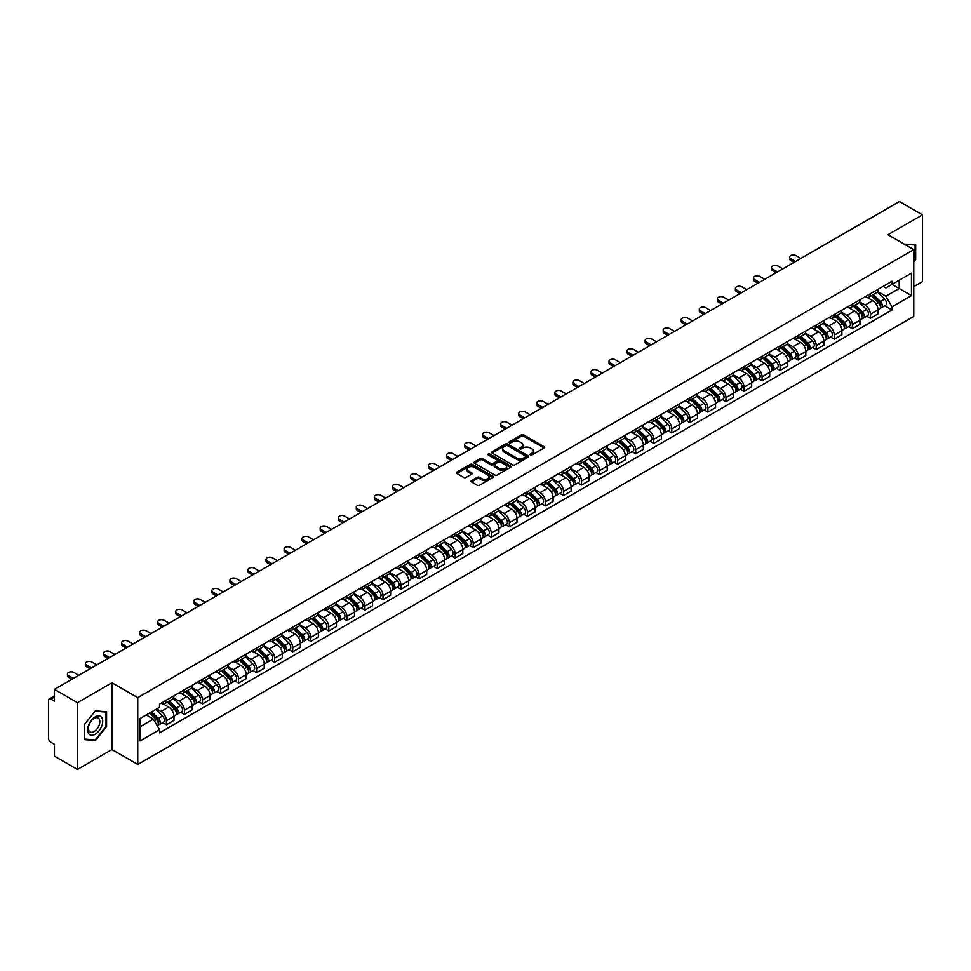 <?xml version="1.0" encoding="UTF-8"?>
<svg xmlns="http://www.w3.org/2000/svg" width="971" height="971" viewBox="0 0 971 971"><rect width="100%" height="100%" fill="white"/><g stroke="black" fill="none" stroke-linecap="round" stroke-linejoin="round"><path stroke-width="1.46" d="M530.433 454.95A1.129 0.643 0 0 0 532.023 454.95L544.088 447.983A1.602 0.922 0 0 0 544.561 447.328A1.602 0.922 0 0 0 544.088 446.672L523.648 434.874A1.602 0.922 0 0 0 521.378 434.874L509.302 441.841A1.129 0.643 0 0 0 510.892 442.752L512.457 441.854A5.146 2.974 0 0 1 519.728 441.854L521.427 442.837A5.146 2.974 0 0 1 522.932 444.936A5.146 2.974 0 0 1 521.427 447.036L519.873 447.934A1.129 0.643 0 0 0 521.463 448.857L523.017 447.959A5.146 2.974 0 0 1 530.287 447.959L531.999 448.942A5.146 2.974 0 0 1 533.504 451.03A5.146 2.974 0 0 1 531.999 453.129L530.433 454.04A1.129 0.643 0 0 0 530.433 454.95L530.433 454.04M471.505 480.645A1.602 0.922 0 0 0 471.044 481.3A1.602 0.922 0 0 0 471.505 481.956L477.247 485.269A1.602 0.922 0 0 0 479.516 485.269L492.916 477.526A1.602 0.922 0 0 0 493.389 476.87A1.602 0.922 0 0 0 492.916 476.215L472.476 464.417A1.602 0.922 0 0 0 470.207 464.417L456.795 472.149A1.602 0.922 0 0 0 456.334 472.804A1.602 0.922 0 0 0 456.795 473.46L463.725 477.465A1.602 0.922 0 0 0 465.995 477.465L471.736 474.151A1.602 0.922 0 0 0 472.209 473.496A1.602 0.922 0 0 0 471.736 472.841L468.301 470.862A4.297 2.476 0 0 1 467.039 469.102A4.297 2.476 0 0 1 469.697 466.808A4.297 2.476 0 0 1 474.382 467.342L487.843 475.122A4.297 2.476 0 0 1 489.093 476.87A4.297 2.476 0 0 1 486.447 479.164A4.297 2.476 0 0 1 481.762 478.63L479.516 477.331A1.602 0.922 0 0 0 477.247 477.331L471.505 480.645L471.505 481.956M137.773 697.651L111.968 682.759L77.474 702.664L54.449 689.361L899.425 201.531L922.45 214.822L887.967 234.727L913.772 249.632L137.773 697.651L137.773 764.456L913.772 316.437L913.772 249.632M512.567 464.878A1.602 0.922 0 0 0 514.836 464.878L528.248 457.135A1.602 0.922 0 0 0 528.71 456.479A1.602 0.922 0 0 0 528.248 455.824L507.797 444.014A1.602 0.922 0 0 0 505.527 444.014L492.127 451.758A1.602 0.922 0 0 0 491.654 452.413A1.602 0.922 0 0 0 492.127 453.069L512.567 464.878M488.656 455.193A1.129 0.643 0 0 1 489.797 455.35L510.564 467.342L497.176 475.074A1.602 0.922 0 0 1 494.907 475.074L474.467 463.264L480.196 459.975L480.196 458.64L474.467 461.953A1.602 0.922 0 0 0 473.994 462.609A1.602 0.922 0 0 0 474.467 463.264L474.467 461.953M480.196 459.975A1.602 0.922 0 0 1 482.466 459.975L482.466 458.64A1.602 0.922 0 0 0 480.196 458.64M482.466 458.64L490.756 463.434A1.602 0.922 0 0 0 493.037 463.434L496.836 461.237A1.602 0.922 0 0 0 497.31 460.582A1.602 0.922 0 0 0 496.836 459.926L488.207 454.938A1.129 0.643 0 0 1 489.797 454.015L510.576 466.019A1.602 0.922 0 0 1 511.049 466.675A1.602 0.922 0 0 1 510.576 467.33L510.576 466.019M77.474 702.664L77.474 769.469L54.449 756.178L54.449 744.356L50.868 742.281A3.277 1.893 -120 0 1 48.55 738.276L48.55 700.455A3.277 1.893 -120 0 1 49.23 698.962L54.449 695.94M913.772 286.639L922.45 281.639L922.45 214.822M77.474 769.469L111.968 749.563L137.773 764.456M54.449 689.361L54.449 701.196L50.868 699.12A3.277 1.893 -120 0 0 49.23 698.962M870.38 293.728A7.525 4.345 60 0 1 868.814 297.102L876.461 292.696A7.525 4.345 -120 0 0 878.015 289.309M859.541 301.835L865.052 305.015A7.525 4.345 60 0 1 870.38 314.24L878.015 309.822A7.525 4.345 -120 0 0 872.686 300.609L867.224 297.454M878.015 309.822L878.015 313.9L870.38 318.306L866.715 316.194M868.814 297.102A7.525 4.345 60 0 1 865.112 296.762M870.38 314.24L870.38 318.306M852.32 304.141A7.525 4.345 60 0 1 850.766 307.528L858.4 303.122A7.525 4.345 -120 0 0 859.966 299.736M848.666 326.62L852.32 328.732L859.966 324.326L859.966 320.248A7.525 4.345 -120 0 0 854.638 311.023L849.176 307.868M850.766 307.528A7.525 4.345 60 0 1 847.064 307.188M841.481 312.249L847.003 315.441A7.525 4.345 60 0 1 852.32 324.654L852.32 328.732M834.271 314.568A7.525 4.345 60 0 1 832.717 317.954L840.352 313.536A7.525 4.345 -120 0 0 841.906 310.162M830.606 337.046L834.271 339.158L841.906 334.74L841.906 330.674A7.525 4.345 -120 0 0 836.589 321.45L831.115 318.294M832.717 317.954A7.525 4.345 60 0 1 829.003 317.614M823.432 322.675L828.955 325.855A7.525 4.345 60 0 1 834.271 335.08L834.271 339.158M816.223 324.994A7.525 4.345 60 0 1 814.657 328.368L822.303 323.962A7.525 4.345 -120 0 0 823.857 320.588M812.557 347.46L816.223 349.572L823.857 345.166L823.857 341.088A7.525 4.345 -120 0 0 818.541 331.876L813.067 328.72M814.657 328.368A7.525 4.345 60 0 1 810.955 328.028M805.384 333.102L810.894 336.282A7.525 4.345 60 0 1 816.223 345.506L816.223 349.572M798.174 335.408A7.525 4.345 60 0 1 796.608 338.794L804.243 334.388A7.525 4.345 -120 0 0 805.809 331.002M794.509 357.886L798.174 359.998L805.809 355.592L805.809 351.514A7.525 4.345 -120 0 0 800.48 342.29L795.018 339.134M796.608 338.794A7.525 4.345 60 0 1 792.906 338.454M787.335 343.516L792.846 346.708A7.525 4.345 60 0 1 798.174 355.92L798.174 359.998M780.114 345.834A7.525 4.345 60 0 1 778.56 349.22L786.194 344.802A7.525 4.345 -120 0 0 787.76 341.428M776.46 368.312L780.114 370.424L787.76 366.006L787.76 361.94A7.525 4.345 -120 0 0 782.432 352.716L776.97 349.56M778.56 349.22A7.525 4.345 60 0 1 774.858 348.88M769.275 353.942L774.797 357.122A7.525 4.345 60 0 1 780.114 366.346L780.114 370.424M762.065 356.26A7.525 4.345 60 0 1 760.511 359.634L768.146 355.228A7.525 4.345 -120 0 0 769.7 351.854M758.4 378.726L762.065 380.838L769.7 376.432L769.7 372.354A7.525 4.345 -120 0 0 764.383 363.142L758.909 359.986M760.511 359.634A7.525 4.345 60 0 1 756.797 359.294M751.226 364.368L756.737 367.548A7.525 4.345 60 0 1 762.065 376.772L762.065 380.838M744.017 366.686A7.525 4.345 60 0 1 742.451 370.06L750.098 365.654A7.525 4.345 -120 0 0 751.651 362.268M740.351 389.153L744.017 391.264L751.651 386.859L751.651 382.78A7.525 4.345 -120 0 0 746.323 373.556L740.861 370.4M742.451 370.06A7.525 4.345 60 0 1 738.749 369.72M733.178 374.782L738.688 377.974A7.525 4.345 60 0 1 744.017 387.186L744.017 391.264M725.956 377.1A7.525 4.345 60 0 1 724.402 380.486L732.037 376.068A7.525 4.345 -120 0 0 733.603 372.694M722.303 399.579L725.956 401.691L733.603 397.285L733.603 393.206A7.525 4.345 -120 0 0 728.274 383.982L722.812 380.826M724.402 380.486A7.525 4.345 60 0 1 720.7 380.147M715.117 385.208L720.64 388.388A7.525 4.345 60 0 1 725.956 397.612L725.956 401.691M707.908 387.526A7.525 4.345 60 0 1 706.354 390.9L713.988 386.494A7.525 4.345 -120 0 0 715.542 383.12M704.242 409.993L707.908 412.105L715.542 407.699L715.542 403.62A7.525 4.345 -120 0 0 710.226 394.408L704.752 391.252M706.354 390.9A7.525 4.345 60 0 1 702.64 390.56M697.069 395.634L702.591 398.814A7.525 4.345 60 0 1 707.908 408.038L707.908 412.105M689.859 397.952A7.525 4.345 60 0 1 688.293 401.326L695.94 396.921A7.525 4.345 -120 0 0 697.494 393.534M686.194 420.419L689.859 422.531L697.494 418.125L697.494 414.047A7.525 4.345 -120 0 0 692.177 404.834L686.703 401.666M688.293 401.326A7.525 4.345 60 0 1 684.591 400.987M679.02 406.048L684.531 409.24A7.525 4.345 60 0 1 689.859 418.452L689.859 422.531M671.811 408.366A7.525 4.345 60 0 1 670.245 411.753L677.879 407.335A7.525 4.345 -120 0 0 679.445 403.96M668.145 430.845L671.811 432.957L679.445 428.551L679.445 424.473A7.525 4.345 -120 0 0 674.117 415.248L668.655 412.092M670.245 411.753A7.525 4.345 60 0 1 666.543 411.413M660.972 416.474L666.482 419.654A7.525 4.345 60 0 1 671.811 428.879L671.811 432.957M653.75 418.792A7.525 4.345 60 0 1 652.196 422.167L659.831 417.761A7.525 4.345 -120 0 0 661.385 414.386M650.097 441.259L653.75 443.383L661.397 438.965L661.397 434.887A7.525 4.345 -120 0 0 656.068 425.674L650.606 422.519M652.196 422.167A7.525 4.345 60 0 1 648.494 421.827M642.911 426.9L648.434 430.08A7.525 4.345 60 0 1 653.75 439.305L653.75 443.383M635.702 429.218A7.525 4.345 60 0 1 634.148 432.593L641.782 428.187A7.525 4.345 -120 0 0 643.336 424.8M632.036 451.685L635.702 453.797L643.336 449.391L643.336 445.313A7.525 4.345 -120 0 0 638.02 436.1L632.546 432.945M634.148 432.593A7.525 4.345 60 0 1 630.434 432.253M624.863 437.314L630.373 440.506A7.525 4.345 60 0 1 635.702 449.719L635.702 453.797M617.653 439.632A7.525 4.345 60 0 1 616.087 443.019L623.722 438.601A7.525 4.345 -120 0 0 625.288 435.226M613.988 462.111L617.653 464.223L625.288 459.817L625.288 455.739A7.525 4.345 -120 0 0 619.959 446.514L614.497 443.359M616.087 443.019A7.525 4.345 60 0 1 612.385 442.679M606.814 447.74L612.325 450.932A7.525 4.345 60 0 1 617.653 460.145L617.653 464.223M599.593 450.059A7.525 4.345 60 0 1 598.039 453.433L605.673 449.027A7.525 4.345 -120 0 0 607.239 445.653M595.939 472.525L599.593 474.649L607.239 470.231L607.239 466.165A7.525 4.345 -120 0 0 601.911 456.94L596.449 453.785M598.039 453.433A7.525 4.345 60 0 1 594.337 453.093M588.754 458.166L594.276 461.346A7.525 4.345 60 0 1 599.593 470.571L599.593 474.649M581.544 460.485A7.525 4.345 60 0 1 579.99 463.859L587.625 459.453A7.525 4.345 -120 0 0 589.179 456.067M577.879 482.951L581.544 485.063L589.179 480.657L589.179 476.579A7.525 4.345 -120 0 0 583.862 467.367L578.388 464.211M579.99 463.859A7.525 4.345 60 0 1 576.276 463.519M570.705 468.58L576.228 471.772A7.525 4.345 60 0 1 581.544 480.985L581.544 485.063M563.496 470.899A7.525 4.345 60 0 1 561.93 474.285L569.576 469.867A7.525 4.345 -120 0 0 571.13 466.493M559.83 493.377L563.496 495.489L571.13 491.083L571.13 487.005A7.525 4.345 -120 0 0 565.814 477.781L560.34 474.625M561.93 474.285A7.525 4.345 60 0 1 558.228 473.945M552.657 479.006L558.167 482.199A7.525 4.345 60 0 1 563.496 491.411L563.496 495.489M545.447 481.325A7.525 4.345 60 0 1 543.881 484.699L551.516 480.293A7.525 4.345 -120 0 0 553.082 476.919M541.782 503.791L545.447 505.915L553.082 501.497L553.082 497.431A7.525 4.345 -120 0 0 547.753 488.207L542.291 485.051M543.881 484.699A7.525 4.345 60 0 1 540.179 484.359M534.608 489.433L540.119 492.613A7.525 4.345 60 0 1 545.447 501.837L545.447 505.915M527.387 491.751A7.525 4.345 60 0 1 525.833 495.125L533.467 490.719A7.525 4.345 -120 0 0 535.021 487.333M523.733 514.217L527.387 516.329L535.033 511.923L535.033 507.845A7.525 4.345 -120 0 0 529.705 498.633L524.243 495.477M525.833 495.125A7.525 4.345 60 0 1 522.119 494.785M516.548 499.859L522.07 503.039A7.525 4.345 60 0 1 527.387 512.263L527.387 516.329M509.338 502.165A7.525 4.345 60 0 1 507.784 505.551L515.419 501.133A7.525 4.345 -120 0 0 516.973 497.759M505.673 524.643L509.338 526.755L516.973 522.349L516.973 518.271A7.525 4.345 -120 0 0 511.656 509.047L506.182 505.891M507.784 505.551A7.525 4.345 60 0 1 504.07 505.211M498.499 510.273L504.01 513.465A7.525 4.345 60 0 1 509.338 522.677L509.338 526.755M491.29 512.591A7.525 4.345 60 0 1 489.724 515.965L497.358 511.559A7.525 4.345 -120 0 0 498.924 508.185M487.624 535.057L491.29 537.181L498.924 532.763L498.924 528.697A7.525 4.345 -120 0 0 493.596 519.473L488.134 516.317M489.724 515.965A7.525 4.345 60 0 1 486.022 515.625M480.451 520.699L485.961 523.879A7.525 4.345 60 0 1 491.29 533.103L491.29 537.181M473.229 523.017A7.525 4.345 60 0 1 471.675 526.391L479.31 521.985A7.525 4.345 -120 0 0 480.876 518.599M469.576 545.484L473.229 547.595L480.876 543.19L480.876 539.111A7.525 4.345 -120 0 0 475.547 529.899L470.085 526.743M471.675 526.391A7.525 4.345 60 0 1 467.973 526.051M462.39 531.125L467.913 534.305A7.525 4.345 60 0 1 473.229 543.529L473.229 547.595M455.181 533.431A7.525 4.345 60 0 1 453.627 536.817L461.261 532.399A7.525 4.345 -120 0 0 462.815 529.025M451.515 555.91L455.181 558.022L462.815 553.616L462.815 549.537A7.525 4.345 -120 0 0 457.499 540.313L452.025 537.157M453.627 536.817A7.525 4.345 60 0 1 449.913 536.478M444.342 541.539L449.864 544.731A7.525 4.345 60 0 1 455.181 553.943L455.181 558.022M437.132 543.857A7.525 4.345 60 0 1 435.566 547.231L443.213 542.825A7.525 4.345 -120 0 0 444.767 539.451M433.467 566.324L437.132 568.448L444.767 564.03L444.767 559.964A7.525 4.345 -120 0 0 439.45 550.739L433.976 547.583M435.566 547.231A7.525 4.345 60 0 1 431.864 546.891M426.293 551.965L431.804 555.145A7.525 4.345 60 0 1 437.132 564.369L437.132 568.448M419.084 554.283A7.525 4.345 60 0 1 417.518 557.657L425.152 553.252A7.525 4.345 -120 0 0 426.718 549.865M415.418 576.75L419.084 578.862L426.718 574.456L426.718 570.378A7.525 4.345 -120 0 0 421.39 561.165L415.928 558.009M417.518 557.657A7.525 4.345 60 0 1 413.816 557.318M408.245 562.391L413.755 565.571A7.525 4.345 60 0 1 419.084 574.796L419.084 578.862M401.023 564.697A7.525 4.345 60 0 1 399.469 568.084L407.104 563.678A7.525 4.345 -120 0 0 408.657 560.291M397.37 587.176L401.023 589.288L408.657 584.882L408.657 580.804A7.525 4.345 -120 0 0 403.341 571.579L397.879 568.423M399.469 568.084A7.525 4.345 60 0 1 395.755 567.744M390.184 572.805L395.707 575.997A7.525 4.345 60 0 1 401.023 585.21L401.023 589.288M382.975 575.123A7.525 4.345 60 0 1 381.421 578.498L389.055 574.092A7.525 4.345 -120 0 0 390.609 570.717M379.309 597.602L382.975 599.714L390.609 595.296L390.609 591.23A7.525 4.345 -120 0 0 385.293 582.005L379.819 578.85M381.421 578.498A7.525 4.345 60 0 1 377.707 578.17M372.136 583.231L377.646 586.411A7.525 4.345 60 0 1 382.975 595.636L382.975 599.714M364.926 585.549A7.525 4.345 60 0 1 363.36 588.924L370.995 584.518A7.525 4.345 -120 0 0 372.561 581.131M361.261 608.016L364.926 610.128L372.561 605.722L372.561 601.644A7.525 4.345 -120 0 0 367.232 592.431L361.77 589.276M363.36 588.924A7.525 4.345 60 0 1 359.658 588.584M354.087 593.657L359.598 596.837A7.525 4.345 60 0 1 364.926 606.062L364.926 610.128M346.865 595.963A7.525 4.345 60 0 1 345.312 599.35L352.946 594.944A7.525 4.345 -120 0 0 354.512 591.557M343.212 618.442L346.865 620.554L354.512 616.148L354.512 612.07A7.525 4.345 -120 0 0 349.184 602.845L343.722 599.69M345.312 599.35A7.525 4.345 60 0 1 341.61 599.01M336.027 604.071L341.549 607.263A7.525 4.345 60 0 1 346.865 616.476L346.865 620.554M328.817 606.39A7.525 4.345 60 0 1 327.263 609.776L334.898 605.358A7.525 4.345 -120 0 0 336.452 601.984M325.151 628.868L328.817 630.98L336.452 626.562L336.452 622.496A7.525 4.345 -120 0 0 331.135 613.271L325.661 610.116M327.263 609.776A7.525 4.345 60 0 1 323.549 609.436M317.978 614.497L323.501 617.677A7.525 4.345 60 0 1 328.817 626.902L328.817 630.98M310.769 616.816A7.525 4.345 60 0 1 309.203 620.19L316.849 615.784A7.525 4.345 -120 0 0 318.403 612.41M307.103 639.282L310.769 641.394L318.403 636.988L318.403 632.91A7.525 4.345 -120 0 0 313.075 623.698L307.613 620.542M309.203 620.19A7.525 4.345 60 0 1 305.501 619.85M299.93 624.923L305.44 628.103A7.525 4.345 60 0 1 310.769 637.328L310.769 641.394M292.708 627.23A7.525 4.345 60 0 1 291.154 630.616L298.789 626.21A7.525 4.345 -120 0 0 300.355 622.824M289.055 649.708L292.72 651.82L300.355 647.414L300.355 643.336A7.525 4.345 -120 0 0 295.026 634.112L289.564 630.956M291.154 630.616A7.525 4.345 60 0 1 287.452 630.276M281.869 635.337L287.392 638.53A7.525 4.345 60 0 1 292.72 647.742L292.72 651.82M274.659 637.656A7.525 4.345 60 0 1 273.106 641.042L280.74 636.624A7.525 4.345 -120 0 0 282.294 633.25M271.006 660.134L274.659 662.246L282.294 657.828L282.294 653.762A7.525 4.345 -120 0 0 276.978 644.538L271.516 641.382M273.106 641.042A7.525 4.345 60 0 1 269.392 640.702M263.821 645.764L269.343 648.944A7.525 4.345 60 0 1 274.659 658.168L274.659 662.246M256.611 648.082A7.525 4.345 60 0 1 255.045 651.456L262.692 647.05A7.525 4.345 -120 0 0 264.246 643.676M252.946 670.548L256.611 672.66L264.246 668.254L264.246 664.176A7.525 4.345 -120 0 0 258.929 654.964L253.455 651.808M255.045 651.456A7.525 4.345 60 0 1 251.343 651.116M245.772 656.19L251.283 659.37A7.525 4.345 60 0 1 256.611 668.594L256.611 672.66M238.563 658.508A7.525 4.345 60 0 1 236.997 661.882L244.631 657.476A7.525 4.345 -120 0 0 246.197 654.09M234.897 680.974L238.563 683.086L246.197 678.68L246.197 674.602A7.525 4.345 -120 0 0 240.869 665.378L235.407 662.222M236.997 661.882A7.525 4.345 60 0 1 233.295 661.542M227.724 666.604L233.234 669.796A7.525 4.345 60 0 1 238.563 679.008L238.563 683.086M220.502 668.922A7.525 4.345 60 0 1 218.948 672.308L226.583 667.89A7.525 4.345 -120 0 0 228.149 664.516M216.849 691.401L220.502 693.512L228.149 689.107L228.149 685.028A7.525 4.345 -120 0 0 222.82 675.804L217.358 672.648M218.948 672.308A7.525 4.345 60 0 1 215.246 671.968M209.663 677.03L215.186 680.21A7.525 4.345 60 0 1 220.502 689.434L220.502 693.512M202.454 679.348A7.525 4.345 60 0 1 200.9 682.722L208.534 678.316A7.525 4.345 -120 0 0 210.088 674.942M198.788 701.815L202.454 703.926L210.088 699.521L210.088 695.442A7.525 4.345 -120 0 0 204.772 686.23L199.298 683.074M200.9 682.722A7.525 4.345 60 0 1 197.186 682.382M191.615 687.456L197.137 690.636A7.525 4.345 60 0 1 202.454 699.86L202.454 703.926M184.405 689.774A7.525 4.345 60 0 1 182.839 693.148L190.486 688.742A7.525 4.345 -120 0 0 192.04 685.356M180.74 712.241L184.405 714.353L192.04 709.947L192.04 705.868A7.525 4.345 -120 0 0 186.711 696.644L181.249 693.488M182.839 693.148A7.525 4.345 60 0 1 179.137 692.808M173.566 697.87L179.077 701.062A7.525 4.345 60 0 1 184.405 710.274L184.405 714.353M166.344 700.188A7.525 4.345 60 0 1 164.791 703.574L172.425 699.156A7.525 4.345 -120 0 0 173.991 695.782M162.691 722.667L166.357 724.779L173.991 720.373L173.991 716.295A7.525 4.345 -120 0 0 168.663 707.07L163.201 703.914M164.791 703.574A7.525 4.345 60 0 1 161.089 703.235M156.634 708.939L161.028 711.476A7.525 4.345 60 0 1 166.357 720.7L166.357 724.779M883.161 286.348L885.88 287.914L911.453 273.142L899.195 280.231L899.195 288.508L885.88 296.191L877.59 291.409M140.079 726.781L153.394 719.098L159.523 729.719L140.079 740.946L140.079 718.491L159.523 707.276L159.523 704.133L892.021 281.226L892.021 284.369L911.453 295.597L892.021 306.824L885.88 296.191M911.453 273.142L911.453 295.597M159.523 729.719L159.523 732.862L892.021 309.955L892.021 306.824M913.772 261.952L915.677 259.585L915.677 244.692L904.183 244.097L915.107 244.995L915.107 259.415L913.772 261.078M111.968 682.759L111.968 749.563M84.246 739.599L95.413 740.606L106.579 726.709L106.579 711.816L95.413 710.821L84.246 724.718L84.246 739.599M153.394 719.098L146.22 714.959M884.763 305.78L892.021 309.955M94.236 739.914L95.413 740.606M530.882 455.108L531.999 454.464A5.146 2.974 0 0 0 533.504 452.377L533.504 451.03M522.932 444.936L522.932 446.272A5.146 2.974 0 0 1 521.427 448.371L520.322 449.015M544.088 446.672L544.088 447.983L523.648 436.21A1.602 0.922 0 0 0 521.378 436.21L509.751 442.91M528.248 455.824L528.248 457.135L507.797 445.349A1.602 0.922 0 0 0 505.527 445.349L492.151 453.081M525.408 456.94A1.129 0.643 0 0 0 525.408 456.018L507.457 445.653A1.129 0.643 0 0 0 505.867 445.653L504.216 446.611A5.146 2.974 0 0 0 502.711 448.711A5.146 2.974 0 0 0 504.216 450.811L516.487 457.887A5.146 2.974 0 0 0 523.757 457.887L525.408 456.94L525.408 458.276A1.129 0.643 0 0 0 525.736 457.814L525.736 456.479M502.711 448.711L502.711 450.046A5.146 2.974 0 0 0 504.216 452.146L504.216 450.811M525.408 458.276L523.757 459.222A5.146 2.974 0 0 1 516.487 459.222L504.216 452.146M482.466 459.975L490.756 464.769A1.602 0.922 0 0 0 493.037 464.769L496.836 462.572A1.602 0.922 0 0 0 497.31 461.917L497.31 460.582M499.361 468.398A4.297 2.476 0 0 0 504.046 468.932A4.297 2.476 0 0 0 506.704 466.638A4.297 2.476 0 0 0 505.442 464.891L500.696 462.147A1.602 0.922 0 0 0 498.426 462.147L494.627 464.344A1.602 0.922 0 0 0 494.154 465A1.602 0.922 0 0 0 494.627 465.655L499.361 468.398L499.361 469.733A4.297 2.476 0 0 0 504.046 470.267A4.297 2.476 0 0 0 506.704 467.973L506.704 466.638M494.154 465L494.154 466.335A1.602 0.922 0 0 0 494.627 466.99L494.627 465.655M499.361 469.733L494.627 466.99M489.093 476.87L489.093 478.205A4.297 2.476 0 0 1 486.447 480.499A4.297 2.476 0 0 1 481.762 479.965L479.516 478.667A1.602 0.922 0 0 0 477.247 478.667L471.53 481.968M467.039 469.102L467.039 470.437A4.297 2.476 0 0 0 468.301 472.197L468.301 470.862M471.736 472.841L471.736 474.151L468.301 472.197M492.916 476.215L492.916 477.526L472.476 465.752A1.602 0.922 0 0 0 470.207 465.752L456.819 473.472L456.795 472.149M871.351 295.645L878.464 302.661A4.09 2.367 60 0 1 879.544 308.79L878.015 309.676M872.771 297.041L875.781 298.777M800.893 258.42L795.965 255.579A3.763 2.173 -0 0 0 791.863 255.106A3.763 2.173 -0 0 0 789.544 257.109A3.763 2.173 -0 0 0 790.649 258.65L795.565 261.49M872.14 295.184L879.92 302.867A1.966 1.129 60 0 1 880.442 305.816A1.966 1.129 60 0 1 880.26 305.889M873.317 294.504L880.43 301.52A4.09 2.367 60 0 1 881.51 307.661A4.09 2.367 60 0 1 880.272 307.783M877.298 291.919L884.593 299.117A4.09 2.367 60 0 1 885.673 305.246L881.51 307.661M794.06 262.352L790.649 260.386A3.763 2.173 180 0 1 789.544 258.856L789.544 257.109M853.291 306.059L860.403 313.087A4.09 2.367 60 0 1 861.483 319.216L859.966 320.09M854.711 307.467L857.733 309.203M782.832 268.833L777.917 265.993A3.763 2.173 -0 0 0 773.814 265.532A3.763 2.173 -0 0 0 771.496 267.535A3.763 2.173 -0 0 0 772.6 269.076L777.516 271.916M854.079 305.61L861.872 313.293A1.966 1.129 60 0 1 862.394 316.243A1.966 1.129 60 0 1 862.212 316.303M855.269 304.93L862.369 311.946A4.09 2.367 60 0 1 863.45 318.075A4.09 2.367 60 0 1 862.224 318.209M859.238 302.345L866.545 309.543A4.09 2.367 60 0 1 867.625 315.672L863.45 318.075M776.011 272.778L772.6 270.812A3.763 2.173 180 0 1 771.496 269.27L771.496 267.535M835.242 316.485L842.355 323.501A4.09 2.367 60 0 1 843.435 329.642L841.906 330.516M836.662 317.881L839.672 319.629M764.784 279.26L759.868 276.419A3.763 2.173 -0 0 0 755.766 275.946A3.763 2.173 -0 0 0 753.435 277.961A3.763 2.173 -0 0 0 754.54 279.49L759.456 282.33M836.031 316.036L843.823 323.719A1.966 1.129 60 0 1 844.333 326.657A1.966 1.129 60 0 1 844.163 326.729M837.208 315.357L844.321 322.372A4.09 2.367 60 0 1 845.401 328.501A4.09 2.367 60 0 1 844.163 328.635M841.189 312.759L848.484 319.957A4.09 2.367 60 0 1 849.564 326.098L845.401 328.501M757.963 283.204L754.54 281.226A3.763 2.173 180 0 1 753.435 279.697L753.435 277.961M914.391 244.571L915.107 244.995M101.7 717.472A10.632 6.142 120 0 0 91.42 720.227A10.632 6.142 120 0 0 88.664 733.688A10.632 6.142 120 0 0 98.945 730.932A10.632 6.142 120 0 0 101.7 717.472M99.066 718.831A8.059 4.649 120 0 0 98.156 717.994A8.059 4.649 120 0 0 90.667 721.756A8.059 4.649 120 0 0 89.198 731.102A8.059 4.649 120 0 0 90.097 731.94A8.059 4.649 120 0 0 97.598 728.189A8.059 4.649 120 0 0 99.066 718.831M95.182 739.999L84.368 739.04L84.368 724.609L95.182 711.148L106.009 712.119L106.009 726.539L95.182 739.999M105.293 711.707L106.009 712.119M817.194 326.911L824.306 333.927A4.09 2.367 60 0 1 825.386 340.056L823.857 340.942M818.614 328.307L821.624 330.055M746.735 289.686L741.82 286.846A3.763 2.173 -0 0 0 737.717 286.372A3.763 2.173 -0 0 0 735.387 288.375A3.763 2.173 -0 0 0 736.491 289.916L741.407 292.757M817.983 326.45L825.775 334.133A1.966 1.129 60 0 1 826.285 337.083A1.966 1.129 60 0 1 826.103 337.155M819.16 325.771L826.272 332.786A4.09 2.367 60 0 1 827.353 338.928A4.09 2.367 60 0 1 826.115 339.049M823.141 323.185L830.436 330.383A4.09 2.367 60 0 1 831.516 336.524L827.353 338.928M739.902 293.63L736.491 291.652A3.763 2.173 180 0 1 735.387 290.123L735.387 288.375M799.145 337.338L806.258 344.353A4.09 2.367 60 0 1 807.326 350.482L805.809 351.368M800.553 338.733L803.575 340.469M728.675 300.1L723.759 297.272A3.763 2.173 -0 0 0 719.657 296.798A3.763 2.173 -0 0 0 717.338 298.801A3.763 2.173 -0 0 0 718.443 300.342L723.359 303.183M799.934 336.876L807.714 344.559A1.966 1.129 60 0 1 808.236 347.509A1.966 1.129 60 0 1 808.054 347.569M801.111 336.197L808.224 343.212A4.09 2.367 60 0 1 809.304 349.342A4.09 2.367 60 0 1 808.066 349.475M805.093 333.611L812.387 340.809A4.09 2.367 60 0 1 813.467 346.938L809.304 349.342M721.854 304.044L718.443 302.078A3.763 2.173 180 0 1 717.338 300.537L717.338 298.801M781.085 347.752L788.197 354.767A4.09 2.367 60 0 1 789.277 360.909L787.748 361.782M782.505 349.147L785.527 350.895M710.626 310.526L705.711 307.686A3.763 2.173 -0 0 0 701.608 307.212A3.763 2.173 -0 0 0 699.29 309.227A3.763 2.173 -0 0 0 700.382 310.756L705.31 313.597M781.873 347.302L789.666 354.985A1.966 1.129 60 0 1 790.188 357.923A1.966 1.129 60 0 1 790.006 357.996M783.051 346.623L790.163 353.638A4.09 2.367 60 0 1 791.244 359.768A4.09 2.367 60 0 1 790.006 359.901M787.032 344.025L794.339 351.223A4.09 2.367 60 0 1 795.407 357.364L791.244 359.768M703.805 314.47L700.382 312.504A3.763 2.173 180 0 1 699.29 310.963L699.29 309.227M763.036 358.178L770.149 365.193A4.09 2.367 60 0 1 771.229 371.323L769.7 372.209M764.456 359.573L767.466 361.321M692.578 320.952L687.662 318.112A3.763 2.173 -0 0 0 683.56 317.638A3.763 2.173 -0 0 0 681.229 319.641A3.763 2.173 -0 0 0 682.334 321.183L687.25 324.023M763.825 357.716L771.617 365.399A1.966 1.129 60 0 1 772.127 368.349A1.966 1.129 60 0 1 771.957 368.422M765.002 357.037L772.115 364.052A4.09 2.367 60 0 1 773.195 370.194A4.09 2.367 60 0 1 771.957 370.327M768.983 354.451L776.278 361.649A4.09 2.367 60 0 1 777.358 367.791L773.195 370.194M685.744 324.897L682.334 322.918A3.763 2.173 180 0 1 681.229 321.389L681.229 319.641M744.988 368.604L752.1 375.619A4.09 2.367 60 0 1 753.18 381.749L751.651 382.635M746.408 370L749.418 371.735M674.529 331.366L669.602 328.538A3.763 2.173 -0 0 0 665.499 328.064A3.763 2.173 -0 0 0 663.181 330.067A3.763 2.173 -0 0 0 664.285 331.609L669.201 334.449M745.777 368.143L753.557 375.826A1.966 1.129 60 0 1 754.079 378.775A1.966 1.129 60 0 1 753.897 378.836M746.954 367.463L754.066 374.478A4.09 2.367 60 0 1 755.147 380.608A4.09 2.367 60 0 1 753.909 380.741M750.935 364.878L758.23 372.075A4.09 2.367 60 0 1 759.31 378.205L755.147 380.608M667.696 335.311L664.285 333.344A3.763 2.173 180 0 1 663.181 331.803L663.181 330.067M726.927 379.018L734.04 386.033A4.09 2.367 60 0 1 735.12 392.175L733.603 393.049M728.347 380.426L731.369 382.161M656.469 341.792L651.553 338.952A3.763 2.173 -0 0 0 647.451 338.478A3.763 2.173 -0 0 0 645.132 340.493A3.763 2.173 -0 0 0 646.237 342.023L651.153 344.863M727.716 378.569L735.508 386.252A1.966 1.129 60 0 1 736.03 389.189A1.966 1.129 60 0 1 735.848 389.262M728.905 377.889L736.006 384.904A4.09 2.367 60 0 1 737.086 391.034A4.09 2.367 60 0 1 735.86 391.167M732.874 375.292L740.181 382.501A4.09 2.367 60 0 1 741.261 388.631L737.086 391.034M649.648 345.737L646.237 343.77A3.763 2.173 180 0 1 645.132 342.229L645.132 340.493M708.879 389.444L715.991 396.459A4.09 2.367 60 0 1 717.071 402.589L715.542 403.475M710.299 390.84L713.309 392.587M638.42 352.218L633.505 349.378A3.763 2.173 -0 0 0 629.402 348.905A3.763 2.173 -0 0 0 627.072 350.919A3.763 2.173 -0 0 0 628.176 352.449L633.092 355.289M709.667 388.983L717.46 396.666A1.966 1.129 60 0 1 717.97 399.615A1.966 1.129 60 0 1 717.8 399.688M710.845 388.303L717.957 395.318A4.09 2.367 60 0 1 719.038 401.46A4.09 2.367 60 0 1 717.8 401.593M714.826 385.718L722.121 392.915A4.09 2.367 60 0 1 723.201 399.057L719.038 401.46M631.587 356.163L628.176 354.184A3.763 2.173 180 0 1 627.072 352.655L627.072 350.919M690.83 399.87L697.943 406.885A4.09 2.367 60 0 1 699.023 413.015L697.494 413.901M692.25 401.266L695.26 403.001M620.372 362.632L615.456 359.804A3.763 2.173 -0 0 0 611.354 359.331A3.763 2.173 -0 0 0 609.023 361.333A3.763 2.173 -0 0 0 610.128 362.875L615.044 365.715M691.619 399.409L699.399 407.092A1.966 1.129 60 0 1 699.921 410.041A1.966 1.129 60 0 1 699.739 410.102M692.796 398.729L699.909 405.744A4.09 2.367 60 0 1 700.989 411.874A4.09 2.367 60 0 1 699.751 412.007M696.777 396.144L704.072 403.341A4.09 2.367 60 0 1 705.152 409.471L700.989 411.874M613.538 366.577L610.128 364.611A3.763 2.173 180 0 1 609.023 363.069L609.023 361.333M672.782 410.284L679.894 417.299A4.09 2.367 60 0 1 680.962 423.441L679.445 424.315M674.19 411.692L677.212 413.428M602.311 373.058L597.396 370.218A3.763 2.173 -0 0 0 593.293 369.745A3.763 2.173 -0 0 0 590.975 371.759A3.763 2.173 -0 0 0 592.079 373.289L596.995 376.129M673.571 409.835L681.351 417.518A1.966 1.129 60 0 1 681.873 420.455A1.966 1.129 60 0 1 681.691 420.528M674.748 409.155L681.86 416.171A4.09 2.367 60 0 1 682.941 422.3A4.09 2.367 60 0 1 681.703 422.434M678.729 406.558L686.024 413.767A4.09 2.367 60 0 1 687.104 419.897L682.941 422.3M595.49 377.003L592.079 375.037A3.763 2.173 180 0 1 590.975 373.495L590.975 371.759M654.721 420.71L661.834 427.726A4.09 2.367 60 0 1 662.914 433.855L661.385 434.741M656.141 422.106L659.163 423.854M584.263 383.484L579.347 380.644A3.763 2.173 -0 0 0 575.245 380.171A3.763 2.173 -0 0 0 572.926 382.186A3.763 2.173 -0 0 0 574.019 383.715L578.947 386.555M655.51 420.249L663.302 427.932A1.966 1.129 60 0 1 663.824 430.881A1.966 1.129 60 0 1 663.642 430.954M656.687 419.569L663.8 426.585A4.09 2.367 60 0 1 664.88 432.726A4.09 2.367 60 0 1 663.642 432.86M660.668 416.984L667.975 424.181A4.09 2.367 60 0 1 669.043 430.323L664.88 432.726M577.442 387.429L574.019 385.451A3.763 2.173 180 0 1 572.926 383.921L572.926 382.186M636.673 431.136L643.785 438.152A4.09 2.367 60 0 1 644.865 444.281L643.336 445.167M638.093 432.532L641.103 434.268M566.214 393.91L561.299 391.07A3.763 2.173 -0 0 0 557.196 390.597A3.763 2.173 -0 0 0 554.866 392.6A3.763 2.173 -0 0 0 555.97 394.141L560.886 396.981M637.462 430.675L645.254 438.358A1.966 1.129 60 0 1 645.764 441.307A1.966 1.129 60 0 1 645.594 441.38M638.639 429.995L645.751 437.011A4.09 2.367 60 0 1 646.832 443.14A4.09 2.367 60 0 1 645.594 443.274M642.62 427.41L649.915 434.607A4.09 2.367 60 0 1 650.995 440.737L646.832 443.14M559.381 397.843L555.97 395.877A3.763 2.173 180 0 1 554.866 394.335L554.866 392.6M618.624 441.55L625.737 448.566A4.09 2.367 60 0 1 626.817 454.707L625.288 455.581M620.044 442.958L623.054 444.694M548.166 404.324L543.238 401.484A3.763 2.173 -0 0 0 539.136 401.011A3.763 2.173 -0 0 0 536.817 403.026A3.763 2.173 -0 0 0 537.922 404.555L542.838 407.395M619.413 441.101L627.193 448.784A1.966 1.129 60 0 1 627.715 451.721A1.966 1.129 60 0 1 627.533 451.794M620.59 440.421L627.703 447.437A4.09 2.367 60 0 1 628.783 453.566A4.09 2.367 60 0 1 627.545 453.7M624.571 437.824L631.866 445.034A4.09 2.367 60 0 1 632.946 451.163L628.783 453.566M541.333 408.269L537.922 406.303A3.763 2.173 180 0 1 536.817 404.761L536.817 403.026M600.564 451.976L607.676 458.992A4.09 2.367 60 0 1 608.756 465.121L607.239 466.007M601.984 453.372L605.006 455.12M530.105 414.751L525.19 411.91A3.763 2.173 -0 0 0 521.087 411.437A3.763 2.173 -0 0 0 518.769 413.452A3.763 2.173 -0 0 0 519.873 414.981L524.789 417.821M601.352 451.515L609.145 459.198A1.966 1.129 60 0 1 609.667 462.147A1.966 1.129 60 0 1 609.485 462.22M602.542 450.835L609.642 457.851A4.09 2.367 60 0 1 610.723 463.992A4.09 2.367 60 0 1 609.497 464.126M606.511 448.25L613.818 455.448A4.09 2.367 60 0 1 614.898 461.589L610.723 463.992M523.284 418.695L519.873 416.717A3.763 2.173 180 0 1 518.769 415.187L518.769 413.452M582.515 462.402L589.628 469.418A4.09 2.367 60 0 1 590.708 475.547L589.179 476.433M583.935 463.798L586.945 465.534M512.057 425.177L507.141 422.336A3.763 2.173 -0 0 0 503.039 421.863A3.763 2.173 -0 0 0 500.708 423.866A3.763 2.173 -0 0 0 501.813 425.407L506.728 428.247M583.304 461.941L591.096 469.624A1.966 1.129 60 0 1 591.606 472.574A1.966 1.129 60 0 1 591.436 472.646M584.481 461.261L591.594 468.277A4.09 2.367 60 0 1 592.674 474.406A4.09 2.367 60 0 1 591.436 474.54M588.462 458.676L595.757 465.874A4.09 2.367 60 0 1 596.837 472.003L592.674 474.406M505.223 429.109L501.813 427.143A3.763 2.173 180 0 1 500.708 425.601L500.708 423.866M564.467 472.816L571.579 479.832A4.09 2.367 60 0 1 572.659 485.973L571.13 486.847M565.887 474.224L568.897 475.96M494.008 435.591L489.093 432.75A3.763 2.173 -0 0 0 484.99 432.289A3.763 2.173 -0 0 0 482.66 434.292A3.763 2.173 -0 0 0 483.764 435.833L488.68 438.661M565.256 472.367L573.036 480.05A1.966 1.129 60 0 1 573.558 482.988A1.966 1.129 60 0 1 573.375 483.06M566.433 471.688L573.545 478.703A4.09 2.367 60 0 1 574.626 484.832A4.09 2.367 60 0 1 573.388 484.966M570.414 469.09L577.709 476.3A4.09 2.367 60 0 1 578.789 482.429L574.626 484.832M487.175 439.535L483.764 437.569A3.763 2.173 180 0 1 482.66 436.028L482.66 434.292M546.418 483.242L553.531 490.258A4.09 2.367 60 0 1 554.599 496.387L553.082 497.273M547.826 484.638L550.848 486.386M475.948 446.017L471.032 443.177A3.763 2.173 -0 0 0 466.93 442.703A3.763 2.173 -0 0 0 464.611 444.718A3.763 2.173 -0 0 0 465.716 446.247L470.632 449.088M547.207 482.781L554.987 490.464A1.966 1.129 60 0 1 555.509 493.414A1.966 1.129 60 0 1 555.327 493.486M548.384 482.102L555.497 489.117A4.09 2.367 60 0 1 556.577 495.259A4.09 2.367 60 0 1 555.339 495.392M552.365 479.516L559.66 486.714A4.09 2.367 60 0 1 560.74 492.855L556.577 495.259M469.127 449.961L465.716 447.983A3.763 2.173 180 0 1 464.611 446.454L464.611 444.718M528.358 493.669L535.47 500.684A4.09 2.367 60 0 1 536.55 506.813L535.021 507.699M529.778 495.064L532.8 496.8M457.899 456.443L452.984 453.603A3.763 2.173 -0 0 0 448.881 453.129A3.763 2.173 -0 0 0 446.563 455.132A3.763 2.173 -0 0 0 447.655 456.673L452.583 459.514M529.146 493.207L536.939 500.89A1.966 1.129 60 0 1 537.461 503.84A1.966 1.129 60 0 1 537.279 503.913M530.324 492.528L537.436 499.543A4.09 2.367 60 0 1 538.517 505.685A4.09 2.367 60 0 1 537.279 505.806M534.305 489.942L541.612 497.14A4.09 2.367 60 0 1 542.68 503.269L538.517 505.685M451.078 460.375L447.655 458.409A3.763 2.173 180 0 1 446.563 456.868L446.563 455.132M510.309 504.083L517.422 511.098A4.09 2.367 60 0 1 518.502 517.24L516.973 518.113M511.729 505.49L514.739 507.226M439.851 466.857L434.935 464.017A3.763 2.173 -0 0 0 430.833 463.555A3.763 2.173 -0 0 0 428.502 465.558A3.763 2.173 -0 0 0 429.607 467.1L434.523 469.928M511.098 503.633L518.89 511.316A1.966 1.129 60 0 1 519.4 514.254A1.966 1.129 60 0 1 519.23 514.327M512.275 502.954L519.388 509.969A4.09 2.367 60 0 1 520.468 516.099A4.09 2.367 60 0 1 519.23 516.232M516.256 500.368L523.551 507.566A4.09 2.367 60 0 1 524.631 513.695L520.468 516.099M433.017 470.801L429.607 468.835A3.763 2.173 180 0 1 428.502 467.294L428.502 465.558M492.261 514.509L499.373 521.524A4.09 2.367 60 0 1 500.453 527.654L498.924 528.54M493.681 515.904L496.691 517.652M421.802 477.283L416.875 474.443A3.763 2.173 -0 0 0 412.772 473.969A3.763 2.173 -0 0 0 410.454 475.984A3.763 2.173 -0 0 0 411.558 477.514L416.474 480.354M493.05 514.06L500.83 521.73A1.966 1.129 60 0 1 501.352 524.68A1.966 1.129 60 0 1 501.17 524.753M494.227 513.368L501.339 520.395A4.09 2.367 60 0 1 502.42 526.525A4.09 2.367 60 0 1 501.182 526.658M498.208 510.782L505.503 517.98A4.09 2.367 60 0 1 506.583 524.122L502.42 526.525M414.969 481.228L411.558 479.249A3.763 2.173 180 0 1 410.454 477.72L410.454 475.984M474.2 524.935L481.313 531.95A4.09 2.367 60 0 1 482.393 538.08L480.876 538.966M475.62 526.331L478.642 528.066M403.742 487.709L398.826 484.869A3.763 2.173 -0 0 0 394.724 484.395A3.763 2.173 -0 0 0 392.405 486.398A3.763 2.173 -0 0 0 393.51 487.94L398.426 490.78M474.989 524.474L482.781 532.157A1.966 1.129 60 0 1 483.303 535.106A1.966 1.129 60 0 1 483.121 535.179M476.178 523.794L483.279 530.809A4.09 2.367 60 0 1 484.359 536.951A4.09 2.367 60 0 1 483.133 537.072M480.147 521.209L487.454 528.406A4.09 2.367 60 0 1 488.534 534.536L484.359 536.951M396.921 491.642L393.51 489.675A3.763 2.173 180 0 1 392.405 488.134L392.405 486.398M456.152 535.349L463.264 542.364A4.09 2.367 60 0 1 464.344 548.506L462.815 549.38M457.572 536.757L460.582 538.492M385.693 498.123L380.778 495.283A3.763 2.173 -0 0 0 376.675 494.822A3.763 2.173 -0 0 0 374.345 496.824A3.763 2.173 -0 0 0 375.449 498.366L380.365 501.206M456.94 534.9L464.733 542.583A1.966 1.129 60 0 1 465.243 545.52A1.966 1.129 60 0 1 465.073 545.593M458.118 534.22L465.23 541.235A4.09 2.367 60 0 1 466.311 547.365A4.09 2.367 60 0 1 465.073 547.498M462.099 531.635L469.394 538.832A4.09 2.367 60 0 1 470.474 544.962L466.311 547.365M378.86 502.068L375.449 500.101A3.763 2.173 180 0 1 374.345 498.56L374.345 496.824M438.103 545.775L445.216 552.79A4.09 2.367 60 0 1 446.296 558.92L444.767 559.806M439.523 547.171L442.533 548.918M367.645 508.549L362.729 505.709A3.763 2.173 -0 0 0 358.627 505.236A3.763 2.173 -0 0 0 356.296 507.25A3.763 2.173 -0 0 0 357.401 508.78L362.317 511.62M438.892 545.326L446.672 553.009A1.966 1.129 60 0 1 447.194 555.946A1.966 1.129 60 0 1 447.012 556.019M440.069 544.646L447.182 551.662A4.09 2.367 60 0 1 448.262 557.791A4.09 2.367 60 0 1 447.024 557.924M444.05 542.049L451.345 549.246A4.09 2.367 60 0 1 452.425 555.388L448.262 557.791M360.811 512.494L357.401 510.515A3.763 2.173 180 0 1 356.296 508.986L356.296 507.25M420.055 556.201L427.155 563.216A4.09 2.367 60 0 1 428.235 569.346L426.718 570.232M421.463 557.597L424.485 559.332M349.584 518.975L344.669 516.135A3.763 2.173 -0 0 0 340.566 515.662A3.763 2.173 -0 0 0 338.248 517.664A3.763 2.173 -0 0 0 339.352 519.206L344.268 522.046M420.844 555.74L428.624 563.423A1.966 1.129 60 0 1 429.146 566.372A1.966 1.129 60 0 1 428.964 566.445M422.021 555.06L429.133 562.075A4.09 2.367 60 0 1 430.202 568.217A4.09 2.367 60 0 1 428.976 568.338M426.002 552.475L433.297 559.672A4.09 2.367 60 0 1 434.377 565.802L430.202 568.217M342.763 522.908L339.352 520.942A3.763 2.173 180 0 1 338.248 519.4L338.248 517.664M401.994 566.615L409.107 573.63A4.09 2.367 60 0 1 410.187 579.772L408.657 580.646M403.414 568.023L406.436 569.759M331.536 529.389L326.62 526.549A3.763 2.173 -0 0 0 322.518 526.088A3.763 2.173 -0 0 0 320.199 528.09A3.763 2.173 -0 0 0 321.292 529.632L326.22 532.472M402.783 566.166L410.575 573.849A1.966 1.129 60 0 1 411.097 576.786A1.966 1.129 60 0 1 410.915 576.859M403.96 565.486L411.073 572.502A4.09 2.367 60 0 1 412.153 578.631A4.09 2.367 60 0 1 410.915 578.765M407.941 562.901L415.248 570.098A4.09 2.367 60 0 1 416.316 576.228L412.153 578.631M324.715 533.334L321.292 531.368A3.763 2.173 180 0 1 320.199 529.826L320.199 528.09M383.946 577.041L391.058 584.057A4.09 2.367 60 0 1 392.138 590.198L390.609 591.072M385.366 578.437L388.376 580.185M313.487 539.815L308.572 536.975A3.763 2.173 -0 0 0 304.469 536.502A3.763 2.173 -0 0 0 302.139 538.517A3.763 2.173 -0 0 0 303.243 540.046L308.159 542.886M384.734 576.592L392.527 584.275A1.966 1.129 60 0 1 393.037 587.212A1.966 1.129 60 0 1 392.867 587.285M385.912 575.912L393.024 582.928A4.09 2.367 60 0 1 394.105 589.057A4.09 2.367 60 0 1 392.867 589.191M389.893 573.315L397.188 580.512A4.09 2.367 60 0 1 398.268 586.654L394.105 589.057M306.654 543.76L303.243 541.782A3.763 2.173 180 0 1 302.139 540.252L302.139 538.517M365.897 587.467L373.01 594.483A4.09 2.367 60 0 1 374.09 600.612L372.561 601.498M367.317 588.863L370.327 590.599M295.439 550.241L290.511 547.401A3.763 2.173 -0 0 0 286.409 546.928A3.763 2.173 -0 0 0 284.09 548.931A3.763 2.173 -0 0 0 285.195 550.472L290.111 553.312M366.686 587.006L374.466 594.689A1.966 1.129 60 0 1 374.988 597.638A1.966 1.129 60 0 1 374.806 597.711M367.863 586.326L374.976 593.342A4.09 2.367 60 0 1 376.056 599.483A4.09 2.367 60 0 1 374.818 599.605M371.844 583.741L379.139 590.938A4.09 2.367 60 0 1 380.219 597.068L376.056 599.483M288.605 554.174L285.195 552.208A3.763 2.173 180 0 1 284.09 550.678L284.09 548.931M347.836 597.881L354.949 604.897A4.09 2.367 60 0 1 356.029 611.038L354.5 611.912M349.257 599.289L352.279 601.025M277.378 560.655L272.463 557.815A3.763 2.173 -0 0 0 268.36 557.354A3.763 2.173 -0 0 0 266.042 559.357A3.763 2.173 -0 0 0 267.146 560.898L272.062 563.738M348.625 597.432L356.418 605.115A1.966 1.129 60 0 1 356.94 608.052A1.966 1.129 60 0 1 356.758 608.125M349.815 596.752L356.915 603.768A4.09 2.367 60 0 1 357.996 609.897A4.09 2.367 60 0 1 356.77 610.031M353.784 594.167L361.091 601.365A4.09 2.367 60 0 1 362.171 607.494L357.996 609.897M270.557 564.6L267.146 562.634A3.763 2.173 180 0 1 266.042 561.092L266.042 559.357M329.788 608.307L336.901 615.323A4.09 2.367 60 0 1 337.981 621.464L336.452 622.338M331.208 609.703L334.218 611.451M259.33 571.082L254.414 568.241A3.763 2.173 -0 0 0 250.312 567.768A3.763 2.173 -0 0 0 247.981 569.783A3.763 2.173 -0 0 0 249.086 571.312L254.001 574.152M330.577 607.858L338.369 615.541A1.966 1.129 60 0 1 338.879 618.478A1.966 1.129 60 0 1 338.709 618.551M331.754 607.178L338.867 614.194A4.09 2.367 60 0 1 339.947 620.323A4.09 2.367 60 0 1 338.709 620.457M335.735 604.581L343.03 611.779A4.09 2.367 60 0 1 344.11 617.92L339.947 620.323M252.496 575.026L249.086 573.048A3.763 2.173 180 0 1 247.981 571.518L247.981 569.783M311.74 618.733L318.852 625.749A4.09 2.367 60 0 1 319.932 631.878L318.403 632.764M313.16 620.129L316.17 621.877M241.281 581.508L236.366 578.667A3.763 2.173 -0 0 0 232.263 578.194A3.763 2.173 -0 0 0 229.933 580.197A3.763 2.173 -0 0 0 231.037 581.738L235.953 584.578M312.528 618.272L320.309 625.955A1.966 1.129 60 0 1 320.831 628.905A1.966 1.129 60 0 1 320.648 628.977M313.706 617.592L320.818 624.608A4.09 2.367 60 0 1 321.899 630.749A4.09 2.367 60 0 1 320.661 630.871M317.687 615.007L324.982 622.205A4.09 2.367 60 0 1 326.062 628.334L321.899 630.749M234.448 585.44L231.037 583.474A3.763 2.173 180 0 1 229.933 581.945L229.933 580.197M293.691 629.159L300.792 636.175A4.09 2.367 60 0 1 301.872 642.304L300.355 643.19M295.099 630.555L298.121 632.291M223.221 591.922L218.305 589.094A3.763 2.173 -0 0 0 214.203 588.62A3.763 2.173 -0 0 0 211.884 590.623A3.763 2.173 -0 0 0 212.989 592.164L217.905 595.005M294.48 628.698L302.26 636.381A1.966 1.129 60 0 1 302.782 639.331A1.966 1.129 60 0 1 302.6 639.391M295.657 628.019L302.77 635.034A4.09 2.367 60 0 1 303.838 641.163A4.09 2.367 60 0 1 302.612 641.297M299.638 625.433L306.933 632.631A4.09 2.367 60 0 1 308.013 638.76L303.838 641.163M216.399 595.866L212.989 593.9A3.763 2.173 180 0 1 211.884 592.359L211.884 590.623M275.63 639.573L282.743 646.589A4.09 2.367 60 0 1 283.823 652.73L282.294 653.604M277.051 640.969L280.061 642.717M205.172 602.348L200.257 599.508A3.763 2.173 -0 0 0 196.154 599.034A3.763 2.173 -0 0 0 193.836 601.049A3.763 2.173 -0 0 0 194.928 602.578L199.856 605.419M276.419 639.124L284.212 646.807A1.966 1.129 60 0 1 284.734 649.745A1.966 1.129 60 0 1 284.552 649.817M277.597 638.445L284.709 645.46A4.09 2.367 60 0 1 285.79 651.59A4.09 2.367 60 0 1 284.552 651.723M281.578 635.847L288.873 643.045A4.09 2.367 60 0 1 289.953 649.186L285.79 651.59M198.351 606.292L194.928 604.314A3.763 2.173 180 0 1 193.836 602.785L193.836 601.049M257.582 650L264.695 657.015A4.09 2.367 60 0 1 265.775 663.144L264.246 664.03M259.002 651.395L262.012 653.143M187.124 612.774L182.208 609.934A3.763 2.173 -0 0 0 178.106 609.46A3.763 2.173 -0 0 0 175.775 611.463A3.763 2.173 -0 0 0 176.88 613.004L181.795 615.845M258.371 649.538L266.163 657.221A1.966 1.129 60 0 1 266.673 660.171A1.966 1.129 60 0 1 266.503 660.244M259.548 648.859L266.661 655.874A4.09 2.367 60 0 1 267.741 662.016A4.09 2.367 60 0 1 266.503 662.149M263.529 646.273L270.824 653.471A4.09 2.367 60 0 1 271.904 659.612L267.741 662.016M180.29 616.719L176.88 614.74A3.763 2.173 180 0 1 175.775 613.211L175.775 611.463M239.534 660.426L246.646 667.441A4.09 2.367 60 0 1 247.726 673.571L246.197 674.457M240.954 661.821L243.964 663.557M169.075 623.188L164.148 620.36A3.763 2.173 -0 0 0 160.045 619.886A3.763 2.173 -0 0 0 157.727 621.889A3.763 2.173 -0 0 0 158.831 623.431L163.747 626.271M240.323 659.964L248.103 667.647A1.966 1.129 60 0 1 248.625 670.597A1.966 1.129 60 0 1 248.442 670.658M241.5 659.285L248.612 666.3A4.09 2.367 60 0 1 249.693 672.43A4.09 2.367 60 0 1 248.455 672.563M245.481 656.699L252.776 663.897A4.09 2.367 60 0 1 253.856 670.026L249.693 672.43M162.242 627.132L158.831 625.166A3.763 2.173 180 0 1 157.727 623.625L157.727 621.889M221.473 670.84L228.586 677.855A4.09 2.367 60 0 1 229.666 683.997L228.136 684.871M222.893 672.235L225.915 673.983M151.015 633.614L146.099 630.774A3.763 2.173 -0 0 0 141.997 630.3A3.763 2.173 -0 0 0 139.678 632.315A3.763 2.173 -0 0 0 140.783 633.845L145.699 636.685M222.262 670.391L230.054 678.074A1.966 1.129 60 0 1 230.576 681.011A1.966 1.129 60 0 1 230.394 681.084M223.439 669.711L230.552 676.726A4.09 2.367 60 0 1 231.632 682.856A4.09 2.367 60 0 1 230.406 682.989M227.42 667.113L234.727 674.323A4.09 2.367 60 0 1 235.807 680.453L231.632 682.856M144.194 637.559L140.783 635.592A3.763 2.173 180 0 1 139.678 634.051L139.678 632.315M203.425 681.266L210.537 688.281A4.09 2.367 60 0 1 211.617 694.411L210.088 695.297M204.845 682.662L207.855 684.409M132.966 644.04L128.051 641.2A3.763 2.173 -0 0 0 123.948 640.726A3.763 2.173 -0 0 0 121.618 642.729A3.763 2.173 -0 0 0 122.722 644.271L127.638 647.111M204.213 680.805L212.006 688.488A1.966 1.129 60 0 1 212.515 691.437A1.966 1.129 60 0 1 212.346 691.51M205.391 680.125L212.503 687.14A4.09 2.367 60 0 1 213.584 693.282A4.09 2.367 60 0 1 212.346 693.415M209.372 677.54L216.667 684.737A4.09 2.367 60 0 1 217.747 690.879L213.584 693.282M126.133 647.985L122.722 646.006A3.763 2.173 180 0 1 121.618 644.477L121.618 642.729M185.376 691.692L192.489 698.707A4.09 2.367 60 0 1 193.569 704.837L192.04 705.723M186.796 693.088L189.806 694.823M114.918 654.454L110.002 651.626A3.763 2.173 -0 0 0 105.9 651.153A3.763 2.173 -0 0 0 103.569 653.155A3.763 2.173 -0 0 0 104.674 654.697L109.589 657.537M186.165 691.231L193.945 698.914A1.966 1.129 60 0 1 194.467 701.863A1.966 1.129 60 0 1 194.285 701.924M187.342 690.551L194.455 697.566A4.09 2.367 60 0 1 195.535 703.696A4.09 2.367 60 0 1 194.297 703.829M191.323 687.966L198.618 695.163A4.09 2.367 60 0 1 199.698 701.293L195.535 703.696M108.084 658.399L104.674 656.432A3.763 2.173 180 0 1 103.569 654.891L103.569 653.155M167.328 702.106L174.428 709.121A4.09 2.367 60 0 1 175.508 715.263L173.991 716.137M168.736 703.514L171.758 705.249M96.857 664.88L91.942 662.04A3.763 2.173 -0 0 0 87.839 661.567A3.763 2.173 -0 0 0 85.521 663.581A3.763 2.173 -0 0 0 86.625 665.111L91.541 667.951M168.117 701.657L175.897 709.34A1.966 1.129 60 0 1 176.419 712.277A1.966 1.129 60 0 1 176.237 712.35M169.294 700.977L176.406 707.993A4.09 2.367 60 0 1 177.475 714.122A4.09 2.367 60 0 1 176.249 714.255M173.275 698.38L180.57 705.589A4.09 2.367 60 0 1 181.65 711.719L177.475 714.122M90.036 668.825L86.625 666.859A3.763 2.173 180 0 1 85.521 665.317L85.521 663.581M149.692 712.945L156.38 719.547A4.09 2.367 60 0 1 157.46 725.677L157.253 725.798M150.687 713.928L153.697 715.676M78.809 675.306L73.893 672.466A3.763 2.173 -0 0 0 69.791 671.993A3.763 2.173 -0 0 0 67.472 674.008A3.763 2.173 -0 0 0 68.565 675.537L73.493 678.377M150.481 712.496L157.848 719.754A1.966 1.129 60 0 1 158.37 722.703A1.966 1.129 60 0 1 158.188 722.776M151.658 711.816L158.346 718.406A4.09 2.367 60 0 1 159.426 724.548A4.09 2.367 60 0 1 158.188 724.682M155.821 709.413L162.509 716.003A4.09 2.367 60 0 1 163.589 722.145L159.426 724.548M71.988 679.251L68.565 677.273A3.763 2.173 180 0 1 67.472 675.743L67.472 674.008M184.405 710.274L192.04 705.868M202.454 699.86L210.088 695.442M220.502 689.434L228.149 685.028M238.563 679.008L246.197 674.602M256.611 668.594L264.246 664.176M274.659 658.168L282.294 653.762M292.72 647.742L300.355 643.336M310.769 637.328L318.403 632.91M328.817 626.902L336.452 622.496M346.865 616.476L354.512 612.07M364.926 606.062L372.561 601.644M382.975 595.636L390.609 591.23M401.023 585.21L408.657 580.804M419.084 574.796L426.718 570.378M437.132 564.369L444.767 559.964M455.181 553.943L462.815 549.537M473.229 543.529L480.876 539.111M491.29 533.103L498.924 528.697M509.338 522.677L516.973 518.271M527.387 512.263L535.033 507.845M545.447 501.837L553.082 497.431M563.496 491.411L571.13 487.005M581.544 480.985L589.179 476.579M599.593 470.571L607.239 466.165M617.653 460.145L625.288 455.739M635.702 449.719L643.336 445.313M653.75 439.305L661.397 434.887M671.811 428.879L679.445 424.473M689.859 418.452L697.494 414.047M707.908 408.038L715.542 403.62M725.956 397.612L733.603 393.206M744.017 387.186L751.651 382.78M762.065 376.772L769.7 372.354M780.114 366.346L787.76 361.94M798.174 355.92L805.809 351.514M816.223 345.506L823.857 341.088M834.271 335.08L841.906 330.674M852.32 324.654L859.966 320.248M166.357 720.7L173.991 716.295M161.028 711.476L168.663 707.07M179.077 701.062L186.711 696.644M197.137 690.636L204.772 686.23M215.186 680.21L222.82 675.804M233.234 669.796L240.869 665.378M251.283 659.37L258.929 654.964M269.343 648.944L276.978 644.538M287.392 638.53L295.026 634.112M305.44 628.103L313.075 623.698M323.501 617.677L331.135 613.271M341.549 607.263L349.184 602.845M359.598 596.837L367.232 592.431M377.646 586.411L385.293 582.005M395.707 575.997L403.341 571.579M413.755 565.571L421.39 561.165M431.804 555.145L439.45 550.739M449.864 544.731L457.499 540.313M467.913 534.305L475.547 529.899M485.961 523.879L493.596 519.473M504.01 513.465L511.656 509.047M522.07 503.039L529.705 498.633M540.119 492.613L547.753 488.207M558.167 482.199L565.814 477.781M576.228 471.772L583.862 467.367M594.276 461.346L601.911 456.94M612.325 450.932L619.959 446.514M630.373 440.506L638.02 436.1M648.434 430.08L656.068 425.674M666.482 419.654L674.117 415.248M684.531 409.24L692.177 404.834M702.591 398.814L710.226 394.408M720.64 388.388L728.274 383.982M738.688 377.974L746.323 373.556M756.737 367.548L764.383 363.142M774.797 357.122L782.432 352.716M792.846 346.708L800.48 342.29M810.894 336.282L818.541 331.876M828.955 325.855L836.589 321.45M847.003 315.441L854.638 311.023M865.052 305.015L872.686 300.609M54.449 697.044L50.868 699.12M531.999 454.464L531.999 453.129M519.873 448.857L519.873 447.934M521.427 448.371L521.427 447.036M509.302 442.752L509.302 441.841M521.378 436.21L521.378 434.874M523.648 436.21L523.648 434.874M492.127 453.069L492.127 451.758M505.527 445.349L505.527 444.014M507.797 445.349L507.797 444.014M516.487 459.222L516.487 457.887M523.757 459.222L523.757 457.887M490.756 464.769L490.756 463.434M493.037 464.769L493.037 463.434M496.836 462.572L496.836 461.237M489.797 455.35L489.797 454.015M477.247 478.667L477.247 477.331M479.516 478.667L479.516 477.331M481.762 479.965L481.762 478.63M470.207 465.752L470.207 464.417M472.476 465.752L472.476 464.417M878.464 302.661L876.109 304.02M880.855 304.918L880.114 305.343M884.593 299.117L880.43 301.52M790.649 260.386L790.649 258.65M860.403 313.087L858.061 314.434M862.794 315.332L862.066 315.769M866.545 309.543L862.369 311.946M772.6 270.812L772.6 269.076M842.355 323.501L840.012 324.86M844.746 325.758L844.005 326.183M848.484 319.957L844.321 322.372M754.54 281.226L754.54 279.49M824.306 333.927L821.952 335.286M826.697 336.184L825.957 336.609M830.436 330.383L826.272 332.786M736.491 291.652L736.491 289.916M806.258 344.353L803.903 345.7M808.637 346.598L807.908 347.035M812.387 340.809L808.224 343.212M718.443 302.078L718.443 300.342M788.197 354.767L785.855 356.126M790.588 357.025L789.848 357.449M794.339 351.223L790.163 353.638M700.382 312.504L700.382 310.756M770.149 365.193L767.794 366.553M772.54 367.451L771.799 367.875M776.278 361.649L772.115 364.052M682.334 322.918L682.334 321.183M752.1 375.619L749.746 376.966M754.491 377.877L753.751 378.302M758.23 372.075L754.066 374.478M664.285 333.344L664.285 331.609M734.04 386.033L731.697 387.393M736.431 388.291L735.702 388.716M740.181 382.501L736.006 384.904M646.237 343.77L646.237 342.023M715.991 396.459L713.649 397.819M718.382 398.717L717.642 399.142M722.121 392.915L717.957 395.318M628.176 354.184L628.176 352.449M697.943 406.885L695.588 408.233M700.334 409.143L699.593 409.568M704.072 403.341L699.909 405.744M610.128 364.611L610.128 362.875M679.894 417.299L677.54 418.659M682.273 419.557L681.545 419.982M686.024 413.767L681.86 416.171M592.079 375.037L592.079 373.289M661.834 427.726L659.491 429.085M664.225 429.983L663.484 430.408M667.975 424.181L663.8 426.585M574.019 385.451L574.019 383.715M643.785 438.152L641.43 439.499M646.176 440.409L645.436 440.834M649.915 434.607L645.751 437.011M555.97 395.877L555.97 394.141M625.737 448.566L623.382 449.925M628.128 450.823L627.387 451.248M631.866 445.034L627.703 447.437M537.922 406.303L537.922 404.555M607.676 458.992L605.334 460.351M610.067 461.249L609.327 461.674M613.818 455.448L609.642 457.851M519.873 416.717L519.873 414.981M589.628 469.418L587.273 470.765M592.019 471.675L591.278 472.1M595.757 465.874L591.594 468.277M501.813 427.143L501.813 425.407M571.579 479.832L569.224 481.191M573.97 482.089L573.23 482.514M577.709 476.3L573.545 478.703M483.764 437.569L483.764 435.833M553.531 490.258L551.176 491.617M555.91 492.515L555.181 492.94M559.66 486.714L555.497 489.117M465.716 447.983L465.716 446.247M535.47 500.684L533.128 502.031M537.861 502.942L537.121 503.366M541.612 497.14L537.436 499.543M447.655 458.409L447.655 456.673M517.422 511.098L515.067 512.457M519.813 513.356L519.072 513.78M523.551 507.566L519.388 509.969M429.607 468.835L429.607 467.1M499.373 521.524L497.018 522.884M501.764 523.782L501.024 524.206M505.503 517.98L501.339 520.395M411.558 479.249L411.558 477.514M481.313 531.95L478.97 533.31M483.704 534.208L482.963 534.633M487.454 528.406L483.279 530.809M393.51 489.675L393.51 487.94M463.264 542.364L460.909 543.724M465.655 544.622L464.915 545.047M469.394 538.832L465.23 541.235M375.449 500.101L375.449 498.366M445.216 552.79L442.861 554.15M447.607 555.048L446.866 555.473M451.345 549.246L447.182 551.662M357.401 510.515L357.401 508.78M427.155 563.216L424.813 564.576M429.546 565.474L428.818 565.899M433.297 559.672L429.133 562.075M339.352 520.942L339.352 519.206M409.107 573.63L406.764 574.99M411.498 575.888L410.757 576.313M415.248 570.098L411.073 572.502M321.292 531.368L321.292 529.632M391.058 584.057L388.703 585.416M393.449 586.314L392.709 586.739M397.188 580.512L393.024 582.928M303.243 541.782L303.243 540.046M373.01 594.483L370.655 595.842M375.389 596.74L374.66 597.165M379.139 590.938L374.976 593.342M285.195 552.208L285.195 550.472M354.949 604.897L352.607 606.256M357.34 607.154L356.6 607.591M361.091 601.365L356.915 603.768M267.146 562.634L267.146 560.898M336.901 615.323L334.546 616.682M339.292 617.58L338.551 618.005M343.03 611.779L338.867 614.194M249.086 573.048L249.086 571.312M318.852 625.749L316.497 627.108M321.243 628.006L320.503 628.431M324.982 622.205L320.818 624.608M231.037 583.474L231.037 581.738M300.792 636.175L298.449 637.522M303.183 638.42L302.454 638.857M306.933 632.631L302.77 635.034M212.989 593.9L212.989 592.164M282.743 646.589L280.401 647.948M285.134 648.846L284.394 649.271M288.873 643.045L284.709 645.46M194.928 604.314L194.928 602.578M264.695 657.015L262.34 658.374M267.086 659.273L266.345 659.697M270.824 653.471L266.661 655.874M176.88 614.74L176.88 613.004M246.646 667.441L244.291 668.788M249.025 669.687L248.297 670.124M252.776 663.897L248.612 666.3M158.831 625.166L158.831 623.431M228.586 677.855L226.243 679.215M230.977 680.113L230.236 680.537M234.727 674.323L230.552 676.726M140.783 635.592L140.783 633.845M210.537 688.281L208.182 689.641M212.928 690.539L212.188 690.964M216.667 684.737L212.503 687.14M122.722 646.006L122.722 644.271M192.489 698.707L190.134 700.055M194.88 700.965L194.139 701.39M198.618 695.163L194.455 697.566M104.674 656.432L104.674 654.697M174.428 709.121L172.085 710.481M176.819 711.379L176.091 711.804M180.57 705.589L176.406 707.993M86.625 666.859L86.625 665.111M156.38 719.547L154.328 720.725M158.771 721.805L158.03 722.23M162.509 716.003L158.346 718.406M68.565 677.273L68.565 675.537"/></g></svg>
